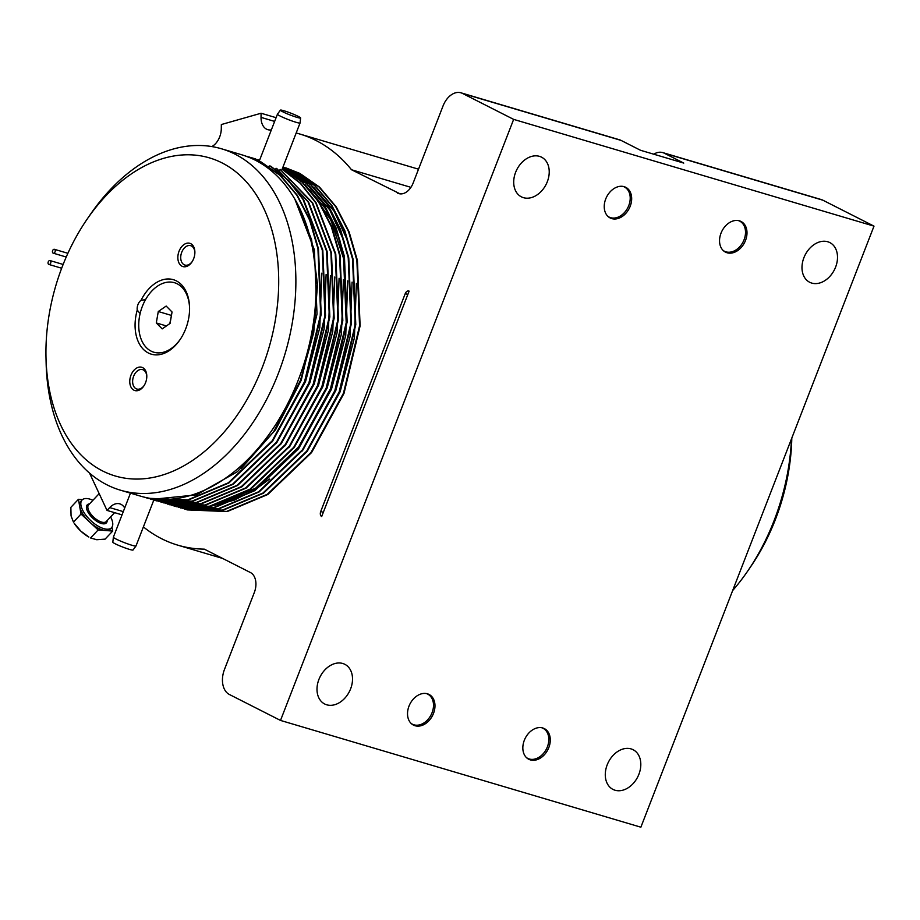 <?xml version="1.0" encoding="UTF-8"?>
<svg xmlns="http://www.w3.org/2000/svg" width="920" height="920" viewBox="0 0 920 920"><rect width="100%" height="100%" fill="white"/><g stroke="black" fill="none" stroke-linecap="round" stroke-linejoin="round"><path stroke-width="1.38" d="M169.671 504.769L209.863 506.46L250.516 489.359L294.285 447.453L326.715 388.251L342.815 320.781L340.101 255.288L331.809 226.711L318.952 201.733L302.174 181.918L282.509 168.245M167.52 504.102L209.323 506.299L249.975 489.198L293.744 447.292L326.174 388.091L342.274 320.62L339.56 255.127L331.327 226.711L318.584 201.836L301.955 182.045L282.474 168.337M186.967 509.898L227.159 511.577L267.812 494.488L311.581 452.571L344.011 393.38L360.111 325.91L357.409 260.417L349.105 231.84L336.248 206.862L319.481 187.047L299.839 173.386L285.947 167.888M184.816 509.231L226.619 511.428L267.272 494.327L311.041 452.41L343.471 393.219L359.57 325.749L356.868 260.256L348.565 231.679L335.708 206.701L318.941 186.886L299.299 173.224L283.774 167.267M182.643 508.61L222.835 510.301L263.488 493.212L307.257 451.294L339.687 392.104L355.787 324.622L353.084 259.13L344.781 230.552L331.924 205.574L315.157 185.759L295.516 172.097L282.992 167.014M180.492 507.955L222.295 510.14L262.947 493.051L306.716 451.133L339.147 391.943L355.247 324.461L352.544 258.968L344.241 230.402L331.384 205.413L314.617 185.598L294.975 171.936L283.51 167.187M178.319 507.334L218.511 509.024L259.164 491.924L302.933 450.006L335.363 390.816L351.463 323.346L348.76 257.853L340.457 229.275L327.6 204.297L310.834 184.483L291.191 170.821L282.923 167.187L290.651 170.66L310.293 184.322L327.06 204.136L339.917 229.114L348.22 257.692L350.922 323.184L334.822 390.655L302.392 449.857L258.623 491.763L217.971 508.863L176.168 506.667M173.995 506.046L214.187 507.736L254.84 490.647L298.609 448.73L331.039 389.539L347.139 322.058L344.436 256.565L336.133 227.999L323.276 203.009L306.498 183.206L286.867 169.544L282.762 167.601M171.844 505.39L213.647 507.575L254.299 490.486L298.068 448.569L330.498 389.378L346.598 321.908L343.884 256.404L335.593 227.838L322.736 202.86L305.957 183.045L282.739 167.67M148.051 498.364L188.243 500.054L228.896 482.954L272.665 441.048L305.095 381.846L321.195 314.375L318.481 248.883L310.19 220.305L297.332 195.327L280.554 175.513L260.923 161.851L247.031 156.354M144.221 497.133L147.786 498.284L187.703 499.893L228.355 482.793L272.124 440.887L304.543 381.685L320.654 314.214L317.94 248.722L309.649 220.144L296.792 195.166L280.013 175.352L260.383 161.69L244.225 155.56M462.484 93.415A20.228 13.535 -73.5 0 0 460.943 92.805L619.505 139.782A20.228 13.535 106.5 0 1 621.034 140.392L462.484 93.415L513.647 119.381L874 226.136L640.872 827.195L280.508 720.429L229.356 694.473A20.228 13.535 -73.5 0 1 224.457 669.507L254.322 592.503A16.18 10.833 106.5 0 0 250.412 572.528L204.332 549.148A214.429 143.485 106.5 0 1 177.802 545.158A214.429 143.485 106.5 0 1 161.494 538.66A214.429 143.485 106.5 0 1 143.393 526.907M124.74 507.874A214.429 143.485 106.5 0 1 123.878 506.759A16.18 10.833 106.5 0 0 121.037 504.355A16.18 10.833 106.5 0 0 119.807 503.861A16.18 10.833 106.5 0 0 109.687 507.587L107.03 510.416L122.026 514.855M211.83 146.567A214.429 143.485 106.5 0 1 211.968 146.498A16.18 10.833 106.5 0 0 221.294 128.696L221.34 124.545L261.084 113.24L276.08 117.679M261.084 113.24L261.038 117.38A16.18 10.833 106.5 0 0 267.789 129.674A16.18 10.833 106.5 0 0 270.031 129.973A214.429 143.485 106.5 0 1 271.32 129.962M296.183 133.009A214.429 143.485 106.5 0 1 299.632 133.963A214.429 143.485 106.5 0 1 315.951 140.461A214.429 143.485 106.5 0 1 351.497 169.74L400.108 193.867M410.929 187.346L351.497 169.74M155.181 499.031L196.443 494.891L237.429 471.684L273.493 431.974L300.495 380.305L313.731 332.591L317.526 284.452L311.581 239.66L296.32 201.733M92.92 500.284A20.228 9.05 43.3 0 0 82.064 500.008A20.228 9.05 43.3 0 0 80.971 505.356A20.228 9.05 43.3 0 0 94.748 523.917A20.228 9.05 43.3 0 0 111.527 527.735A20.228 9.05 43.3 0 0 112.62 522.376A20.228 9.05 43.3 0 0 110.595 516.913M89.585 521.985A20.228 9.05 -136.7 0 1 79.729 506.667L81.029 514.05L98.152 529.931L105.42 530.506A20.228 9.05 -136.7 0 1 89.585 521.985M111.527 527.735L110.296 529.046A20.228 9.05 -136.7 0 1 105.42 530.506L112.677 531.07L111.987 527.148M130.456 493.154L113.367 537.188A12.133 1.104 21.2 0 0 113.367 537.211L112.826 542.191A10.833 0.977 21.2 0 0 118.634 545.376A10.833 0.977 21.2 0 0 129.467 549.389A10.833 0.977 21.2 0 0 133.032 550.022L135.987 545.985A12.133 1.104 21.2 0 0 135.999 545.962L153.812 500.066M113.367 537.211A12.133 1.104 21.2 0 0 119.864 540.787A12.133 1.104 21.2 0 0 131.997 545.284A12.133 1.104 21.2 0 0 135.987 545.985M297.034 117.38A10.833 0.977 -158.8 0 1 285.97 113.275A10.833 0.977 -158.8 0 1 280.416 110.135A10.833 0.977 -158.8 0 1 283.981 110.768A10.833 0.977 -158.8 0 1 294.814 114.781A10.833 0.977 -158.8 0 1 300.61 117.967A10.833 0.977 -158.8 0 1 297.034 117.38M300.61 117.967L300.081 122.946A12.133 1.104 -158.8 0 1 300.07 122.969A12.133 1.104 -158.8 0 1 296.067 122.291A12.133 1.104 -158.8 0 1 283.808 117.737A12.133 1.104 -158.8 0 1 277.438 114.195A12.133 1.104 -158.8 0 1 277.449 114.172L259.267 161.034M268.767 166.37L270.802 166.209L288.581 180.355L303.657 199.732L322.805 250.159L325.519 315.652L309.419 383.134L276.989 442.324L233.22 484.242L192.567 501.331L152.111 499.572L192.027 501.17L232.679 484.081L276.448 442.163L308.878 382.973L324.978 315.502L322.264 249.998L302.967 199.341L287.764 179.929L269.847 165.807M275.195 169.061L276.702 168.475L308.545 201.94L327.129 251.447L329.843 316.94L313.743 384.41L281.313 443.601L237.544 485.518L196.892 502.619L156.434 500.848L196.351 502.458L237.003 485.357L280.772 443.451L313.202 384.249L329.303 316.779L326.589 251.286L307.981 201.733L276.092 168.268M50.68 263.131A2.024 1.357 -73.5 0 0 50.036 260.578A2.024 1.357 -73.5 0 0 48.242 261.901A2.024 1.357 -73.5 0 0 48.886 264.454A2.024 1.357 -73.5 0 0 50.68 263.131M55.05 251.861A2.024 1.357 -73.5 0 0 54.407 249.308A2.024 1.357 -73.5 0 0 52.624 250.631A2.024 1.357 -73.5 0 0 53.268 253.184A2.024 1.357 -73.5 0 0 55.05 251.861M426.316 693.542A16.882 12.454 -63.1 0 1 432.055 712.724A16.882 12.454 -63.1 0 1 411.148 723.442M412.781 724.719A17.192 12.684 116.9 0 0 432.089 712.689A17.192 12.684 116.9 0 0 428.306 694.106M623.024 186.403A16.882 12.454 -63.1 0 1 629.222 204.274A16.882 12.454 -63.1 0 1 607.844 216.303M609.488 217.58A17.192 12.684 116.9 0 0 628.797 205.551A17.192 12.684 116.9 0 0 629.269 204.217A17.192 12.684 116.9 0 0 625.013 186.967M732.654 590.559A178.02 119.117 -73.5 0 0 747.661 571.124A178.02 119.117 -73.5 0 0 774.019 520.778A178.02 119.117 -73.5 0 0 791.487 438.874M791.809 438.046A165.887 110.998 106.5 0 1 775.353 519.639A165.887 110.998 106.5 0 1 750.789 566.536L747.661 571.124M738.334 220.57A16.882 12.454 -63.1 0 1 744.395 238.843A16.882 12.454 -63.1 0 1 723.166 250.47M724.799 251.746A17.192 12.684 116.9 0 0 744.107 239.717A17.192 12.684 116.9 0 0 744.441 238.797A17.192 12.684 116.9 0 0 740.324 221.133M541.627 727.708A16.882 12.454 -63.1 0 1 548.814 739.76A16.882 12.454 -63.1 0 1 541.121 755.745A16.882 12.454 -63.1 0 1 526.458 757.608M528.091 758.885A17.192 12.684 116.9 0 0 541.04 755.872A17.192 12.684 116.9 0 0 547.4 746.856A17.192 12.684 116.9 0 0 543.616 728.272M638.905 774.26A22.253 16.41 -63.1 0 1 612.973 789.406A22.253 16.41 -63.1 0 1 607.188 764.865A22.253 16.41 -63.1 0 1 633.109 749.719A22.253 16.41 -63.1 0 1 638.905 774.26M835.601 267.122A22.253 16.41 -63.1 0 1 809.68 282.267A22.253 16.41 -63.1 0 1 803.896 257.726A22.253 16.41 -63.1 0 1 829.817 242.581A22.253 16.41 -63.1 0 1 835.601 267.122M547.319 181.711A22.253 16.41 -63.1 0 1 521.398 196.857A22.253 16.41 -63.1 0 1 515.614 172.316A22.253 16.41 -63.1 0 1 541.535 157.17A22.253 16.41 -63.1 0 1 547.319 181.711M350.612 688.85A22.253 16.41 -63.1 0 1 324.691 703.995A22.253 16.41 -63.1 0 1 318.906 679.454A22.253 16.41 -63.1 0 1 344.827 664.309A22.253 16.41 -63.1 0 1 350.612 688.85M548.814 747.569A17.192 12.684 -63.1 0 1 528.781 759.276A17.192 12.684 -63.1 0 1 524.308 740.312A17.192 12.684 -63.1 0 1 544.341 728.606A17.192 12.684 -63.1 0 1 548.814 747.569M745.522 240.43A17.192 12.684 -63.1 0 1 725.489 252.137A17.192 12.684 -63.1 0 1 721.015 233.162A17.192 12.684 -63.1 0 1 741.048 221.467A17.192 12.684 -63.1 0 1 745.522 240.43M630.2 206.264A17.192 12.684 -63.1 0 1 610.178 217.971A17.192 12.684 -63.1 0 1 605.705 199.007A17.192 12.684 -63.1 0 1 625.738 187.3A17.192 12.684 -63.1 0 1 630.2 206.264M433.504 713.402A17.192 12.684 -63.1 0 1 413.471 725.109A17.192 12.684 -63.1 0 1 408.997 706.146A17.192 12.684 -63.1 0 1 429.03 694.439A17.192 12.684 -63.1 0 1 433.504 713.402M140.116 313.57L137.241 310.097A8.096 5.416 106.5 0 1 137.965 304.566A8.096 5.416 106.5 0 1 141.07 300.242L145.498 299.702A36.248 24.253 -73.5 0 0 140.116 313.57A36.248 24.253 -73.5 0 0 149.649 350.29A36.248 24.253 -73.5 0 0 180.297 339.273M179.055 251.229A12.133 8.119 -73.5 0 0 180.861 265.454A12.133 8.119 -73.5 0 0 191.877 262.085A12.133 8.119 -73.5 0 0 193.671 258.647A12.133 8.119 -73.5 0 0 194.879 251.953A12.133 8.119 -73.5 0 0 188.496 243.087A12.133 8.119 -73.5 0 0 179.055 251.229M194.879 252.436A10.12 6.773 -73.5 0 0 190.681 245.674A10.12 6.773 -73.5 0 0 181.723 252.275A10.12 6.773 -73.5 0 0 184.931 265.063A10.12 6.773 -73.5 0 0 192.142 261.671M130.974 375.199A12.133 8.119 -73.5 0 0 132.779 389.424A12.133 8.119 -73.5 0 0 143.796 386.055A12.133 8.119 -73.5 0 0 145.59 382.616A12.133 8.119 -73.5 0 0 146.797 375.923A12.133 8.119 -73.5 0 0 140.415 367.046A12.133 8.119 -73.5 0 0 130.974 375.199M146.797 376.406A10.12 6.773 -73.5 0 0 142.6 369.633A10.12 6.773 -73.5 0 0 133.63 376.245A10.12 6.773 -73.5 0 0 136.85 389.034A10.12 6.773 -73.5 0 0 144.06 385.641M262.211 367.609A165.887 110.998 -73.5 0 0 237.567 173.248A165.887 110.998 -73.5 0 0 86.998 219.339A165.887 110.998 -73.5 0 0 62.433 266.248A165.887 110.998 -73.5 0 0 46 357.73A165.887 110.998 -73.5 0 0 133.204 478.986A165.887 110.998 -73.5 0 0 262.211 367.609M86.998 219.339L90.137 214.762A178.02 119.117 106.5 0 1 221.547 148.798A178.02 119.117 106.5 0 1 278.173 373.876A178.02 119.117 106.5 0 1 120.405 490.176A178.02 119.117 106.5 0 1 46.138 363.273L46 357.73M141.07 300.242A38.836 25.99 106.5 0 1 170.936 279.151A38.836 25.99 106.5 0 1 189.566 307.372A38.836 25.99 106.5 0 1 185.713 328.796A38.836 25.99 106.5 0 1 179.964 339.779A38.836 25.99 106.5 0 1 146.176 351.693A38.836 25.99 106.5 0 1 137.241 310.097M189.577 307.97A36.248 24.253 -73.5 0 0 172.845 282.325A36.248 24.253 -73.5 0 0 145.498 299.702M120.405 490.176L140.587 496.156A178.02 119.117 -73.5 0 0 298.356 379.856A178.02 119.117 -73.5 0 0 241.718 154.778L221.547 148.798M289.167 447.223L322.839 386.687L337.088 332.764L339.089 278.277M218.316 504.424L255.633 488.175L298.586 447.039L330.406 388.93L346.207 322.702L343.551 258.416L330.97 220.259L310.166 190.13M306.464 452.341L340.135 391.816L354.395 337.893L356.385 283.406M348.553 242.914L334.132 211.255L313.639 187.162M311.098 185.07L296.769 175.869L291.226 173.328M302.139 451.065L335.811 390.54L350.072 336.605L352.061 282.118M344.229 241.638L329.808 209.978L309.315 185.886M306.774 183.793L294.791 175.823M211.14 506.195L234.278 500.169L256.714 488.497L269.629 479.009M297.815 449.776L331.487 389.252L345.747 335.328L347.737 280.841M339.905 240.35L325.484 208.69L304.991 184.598M293.491 448.5L327.163 387.975L341.412 334.041L343.413 279.565M259.463 160.552L249.182 157.021M259.635 160.091L257.83 159.574M255.403 158.838L253.506 158.297M259.486 160.494L251.355 157.63M165.347 503.493L205.516 505.183L246.192 488.083L289.961 446.166L322.391 386.975L338.491 319.504L335.777 254.012L316.054 202.664L300.495 183.137L282.175 169.119M163.196 502.826L204.976 505.022L245.651 487.922L289.42 446.004L321.85 386.814L337.95 319.343L335.236 253.851L315.698 202.779L300.276 183.31L282.13 169.234M276.195 443.371L309.867 382.846L324.116 328.923L326.117 274.436M154.548 500.261L156.434 500.848M279.53 170.349L280.243 169.441L312.236 202.917L330.912 252.563L333.626 318.055L317.526 385.537L285.096 444.728L241.327 486.645L200.675 503.734L158.873 501.549M280.519 444.659L314.191 384.134L328.44 330.199L330.441 275.712M271.871 442.094L305.543 381.57L319.792 327.635L321.793 273.159M150.224 498.985L152.111 499.572M241.12 468.579L275.586 429.732L301.219 380.282L317.02 314.053L314.364 249.768L294.86 199.157M284.843 445.935L318.516 385.411L332.764 331.476L334.765 277M161.023 502.205L201.215 503.895L241.868 486.806L285.637 444.889L318.067 385.698L334.167 318.216L331.453 252.724L312.731 202.986L280.243 169.441M321.69 516.534L409.124 291.134A4.048 2.702 -73.5 0 0 408.813 291.019A4.048 2.702 -73.5 0 0 405.225 293.652L320.712 511.543A4.048 2.702 -73.5 0 0 321.69 516.534M460.943 92.805A20.228 13.535 -73.5 0 0 443.014 106.018L413.149 183.034A16.18 10.833 106.5 0 1 398.808 193.602A16.18 10.833 106.5 0 1 397.578 193.108M89.55 473.11L107.03 510.416M280.508 720.429L513.647 119.381M621.034 140.392L640.527 150.282L683.767 163.093L664.286 153.203A20.228 13.535 -73.5 0 0 662.745 152.593A20.228 13.535 -73.5 0 0 653.752 154.203M662.745 152.593L821.295 199.571A20.228 13.535 106.5 0 1 822.836 200.18L874 226.136M82.489 499.617L78.441 499.296L79.729 506.667A20.228 9.05 -136.7 0 1 80.834 501.319L82.064 500.008M74.14 523.181A20.228 9.05 43.3 0 0 80.914 531.208A20.228 9.05 43.3 0 0 88.872 537.05L80.914 531.208L74.14 523.181M112.677 531.07L105.11 539.12L96.738 539.729L90.574 537.981L98.152 529.931M81.029 514.05L73.462 522.088L71.058 515.89L70.863 507.345L78.441 499.296M171.488 315.203L169.82 323.587M156.285 322.943L162.184 328.888L170.062 323.414L172.052 312.006L166.163 306.061L158.286 311.523L156.285 322.943L166.428 325.945M171.258 315.365L158.286 311.523M123.291 511.612L109.687 507.587M99.176 493.637L88.584 504.896A12.133 5.428 43.3 0 0 87.929 508.104A12.133 5.428 43.3 0 0 96.186 519.236A12.133 5.428 43.3 0 0 106.26 521.525L114.609 512.659M107.191 520.536A13.144 5.877 -136.7 0 1 97.508 521.743A13.144 5.877 -136.7 0 1 86.514 508.334A13.144 5.877 -136.7 0 1 89.516 503.907M822.836 200.18L664.286 153.203M407.847 294.434L405.225 293.652M323.334 512.313L320.712 511.543M261.038 117.38L274.631 121.417M418.519 169.188L299.632 133.963M280.416 110.135L277.449 114.172M50.036 260.578L63.135 264.454M54.407 249.308L67.896 253.299M222.64 558.44L177.802 545.158M300.07 122.969L281.75 170.211M48.886 264.454L61.674 268.237M53.268 253.184L66.228 257.025"/></g></svg>
